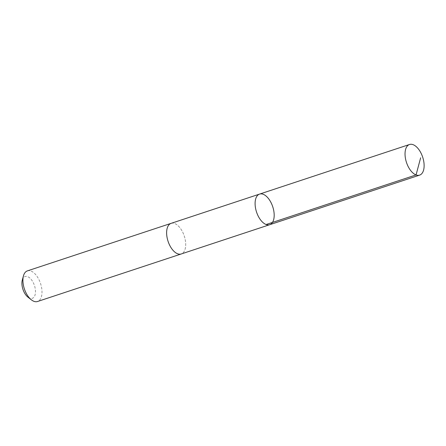 <?xml version="1.0" encoding="UTF-8"?>
<svg xmlns="http://www.w3.org/2000/svg" width="446" height="446" viewBox="0 0 446 446"><rect width="100%" height="100%" fill="white"/><g stroke="black" fill="none" stroke-linecap="round" stroke-linejoin="round"><path stroke-width="0.33" stroke-dasharray="2.23 1.67" d="M269.702 224.706A16.123 8.519 71.7 0 0 273.381 208.973A16.123 8.519 71.7 0 0 262.114 193.965A16.123 8.519 71.7 0 0 259.578 194.088M171.102 223.357A16.123 8.519 -108.3 0 1 173.633 223.229A16.123 8.519 -108.3 0 1 184.9 238.236A16.123 8.519 -108.3 0 1 181.227 253.969M171.297 223.29A16.128 8.524 -108.3 0 1 184.254 235.984A16.128 8.524 -108.3 0 1 181.427 253.902M27.39 270.884A16.128 8.524 -108.3 0 1 40.547 283.517A16.128 8.524 -108.3 0 1 37.52 301.507M22.3 280.099A11.473 6.06 -108.3 0 1 33.673 283.505A11.473 6.06 -108.3 0 1 30.501 298.419A11.473 6.06 -108.3 0 1 27.942 297.147"/><path stroke-width="0.67" d="M181.427 253.902A16.128 8.524 -108.3 0 1 181.227 253.975A16.123 8.519 -108.3 0 1 178.69 254.092A16.123 8.519 -108.3 0 1 167.423 239.089A16.123 8.519 -108.3 0 1 171.102 223.357L259.578 194.088A16.123 8.519 71.7 0 0 256.55 212.073A16.123 8.519 71.7 0 0 269.702 224.706A16.123 8.519 71.7 0 0 273.381 208.973A16.123 8.519 71.7 0 0 262.114 193.965A16.123 8.519 71.7 0 0 259.578 194.088A16.123 8.519 71.7 0 0 256.55 212.073A16.123 8.519 71.7 0 0 269.702 224.706L419.641 175.116A16.128 8.524 -108.3 0 1 417.105 175.239A16.128 8.524 -108.3 0 1 405.838 160.231A16.128 8.524 -108.3 0 1 409.512 144.493A16.128 8.524 -108.3 0 1 412.048 144.37A16.128 8.524 -108.3 0 1 423.321 159.378A16.128 8.524 -108.3 0 1 419.641 175.116M269.702 224.706L181.227 253.969A16.128 8.524 -108.3 0 1 178.69 254.097A16.128 8.524 -108.3 0 1 167.423 239.089A16.128 8.524 -108.3 0 1 171.097 223.351A16.128 8.524 -108.3 0 1 171.297 223.29M181.227 253.975L37.52 301.507A16.128 8.524 -108.3 0 1 34.983 301.63A16.128 8.524 -108.3 0 1 31.382 299.846A16.128 8.524 -108.3 0 1 23.454 275.879A16.128 8.524 -108.3 0 1 27.39 270.884L171.097 223.351M31.382 299.846L27.942 297.147A11.473 6.06 -108.3 0 1 22.3 280.099L23.454 275.879M266.123 224.528L416.062 174.938L420.639 157.8M259.578 194.088L409.512 144.493"/></g></svg>
